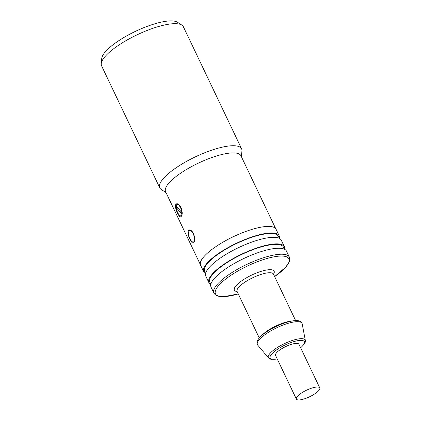 <?xml version="1.0" encoding="UTF-8"?>
<svg xmlns="http://www.w3.org/2000/svg" width="421" height="421" viewBox="0 0 421 421"><rect width="100%" height="100%" fill="white"/><g stroke="black" fill="none" stroke-linecap="round" stroke-linejoin="round"><path stroke-width="0.63" d="M181.872 212.579A6.041 2.221 -108.9 0 0 179.956 206.706A6.041 2.221 -108.9 0 0 177.088 204.353A6.041 2.221 -108.9 0 0 176.21 206.001L181.872 212.579L182.214 212.458M182.151 214.047L181.877 214.142L176.22 207.564L177.257 207.211M176.22 207.564A6.041 2.221 -108.9 0 0 178.13 213.431A6.041 2.221 -108.9 0 0 180.998 215.789A6.041 2.221 -108.9 0 0 181.877 214.142M188.587 233.608A6.041 2.431 72 0 1 189.687 230.498A6.041 2.431 72 0 1 193.181 233.771A6.041 2.431 72 0 1 193.418 241.991A6.041 2.431 72 0 1 190.702 240.117A12.84 12.84 0 0 1 188.587 233.608M304.593 398.792A12.967 3.621 154.5 0 0 319.781 387.904A12.967 3.621 154.5 0 0 306.514 390.214A12.967 3.621 154.5 0 0 296.368 399.066A12.967 3.621 154.5 0 0 304.593 398.792M296.368 399.066L275.55 355.419A12.967 3.621 -25.5 0 1 285.696 346.567A12.967 3.621 -25.5 0 1 298.963 344.252L319.781 387.904M205.585 273.597A41.8 11.677 -25.5 0 1 203.727 271.808L200.601 265.262A41.8 11.677 -25.5 0 1 201.964 259.199A41.8 11.677 -25.5 0 1 241.507 233.118A41.8 11.677 -25.5 0 1 276.06 229.266L279.186 235.813A41.8 11.677 -25.5 0 1 279.407 238.386M289.322 257.073L286.469 251.09A41.8 11.677 154.5 0 0 251.916 254.942A41.8 11.677 154.5 0 0 212.373 281.023A41.8 11.677 154.5 0 0 211.01 287.085L213.863 293.063L215.326 294.847L217.557 295.995L219.762 296.495L223.961 296.647L238.265 293.916A40.679 11.362 -25.5 0 1 217.489 286.969A40.679 11.362 -25.5 0 1 264.135 259.362A40.679 11.362 -25.5 0 1 287.59 264.72A40.679 11.362 -25.5 0 1 274.629 276.571L285.754 267.172L289.274 261.783L289.79 259.325L289.322 257.073A41.8 11.677 154.5 0 0 254.768 260.92A41.8 11.677 154.5 0 0 215.22 287.001A41.8 11.677 154.5 0 0 213.863 293.063M210.826 284.349L209.837 282.286A40.795 11.393 -25.5 0 1 211.163 276.371A40.795 11.393 -25.5 0 1 249.758 250.916A40.795 11.393 -25.5 0 1 283.48 247.159L284.464 249.227M210.789 284.512A41.8 11.677 -25.5 0 1 208.932 282.717A41.8 11.677 -25.5 0 1 210.29 276.655A41.8 11.677 -25.5 0 1 249.832 250.574A41.8 11.677 -25.5 0 1 284.391 246.727A41.8 11.677 -25.5 0 1 284.612 249.3M205.622 273.44L204.632 271.371A40.795 11.393 -25.5 0 1 205.958 265.456A40.795 11.393 -25.5 0 1 244.554 240.002A40.795 11.393 -25.5 0 1 278.276 236.249L279.26 238.312M284.391 246.727L281.265 240.18A41.8 11.677 154.5 0 0 246.711 244.027A41.8 11.677 154.5 0 0 207.169 270.108A41.8 11.677 154.5 0 0 205.806 276.171L208.932 282.717M203.727 271.808A41.8 11.677 -25.5 0 1 205.085 265.746A41.8 11.677 -25.5 0 1 244.627 239.665A41.8 11.677 -25.5 0 1 279.186 235.813M181.004 207.353C182.646 212.216 182.598 215.347 180.862 216.741C178.536 217.936 173.094 204.522 176.62 203.822C178.104 203.522 179.567 204.695 181.004 207.353M193.497 233.544C195.139 238.407 195.086 241.533 193.35 242.928C191.029 244.127 185.587 230.713 189.113 230.008C190.597 229.708 192.06 230.887 193.497 233.544M200.391 264.683L165.574 191.687A41.742 11.656 -25.5 0 1 214.463 156.638A41.742 11.656 -25.5 0 1 240.928 155.744L275.744 228.74M166 192.576L161.269 189.492A45.326 12.662 -25.5 0 1 159.775 187.85A45.326 12.662 -25.5 0 1 212.858 149.792A45.326 12.662 -25.5 0 1 241.596 148.823A45.326 12.662 -25.5 0 1 241.933 151.018L241.354 156.633M159.775 187.85L101.556 65.792A45.326 12.662 -25.5 0 1 101.219 63.592A45.326 12.662 -25.5 0 1 154.639 27.733A45.326 12.662 -25.5 0 1 181.883 25.118A45.326 12.662 -25.5 0 1 183.377 26.76L241.596 148.823M101.219 63.592L101.756 58.377A42.558 11.888 -25.5 0 1 151.907 24.707A42.558 11.888 -25.5 0 1 177.488 22.255L181.883 25.118M259.262 337.937L237.086 291.448A20.145 5.626 -25.5 0 1 252.847 277.697A20.145 5.626 -25.5 0 1 273.45 274.103L273.371 273.95M273.513 274.229A22.013 6.147 154.5 0 0 251.616 275.118A22.013 6.147 154.5 0 0 237.149 291.574M291.716 321.06A20.145 5.626 154.5 0 0 262.083 335.19M257.673 345.067A24.713 6.904 -25.5 0 1 276.734 327.775A24.713 6.904 -25.5 0 1 302.167 323.849C302.099 322.654 300.936 321.639 298.678 320.813C296.221 320.318 292.874 320.634 288.627 321.76C282.344 323.475 276.039 326.175 269.724 329.859C263.399 333.621 259.331 337.147 257.515 340.436C256.731 342.71 256.784 344.252 257.673 345.067L268.572 357.992L269.677 358.855L271.235 359.355L277.26 359.008M300.673 347.841L304.394 343.941C305.299 342.415 305.614 341.252 305.357 340.447A20.429 5.705 154.5 0 0 284.328 343.694A20.429 5.705 154.5 0 0 268.572 357.992M277.213 358.908A18.966 5.299 -25.5 0 1 272.213 353.482A18.966 5.299 -25.5 0 1 294.084 341.542A18.966 5.299 -25.5 0 1 303.757 344.42A18.966 5.299 -25.5 0 1 300.626 347.741M178.094 204.006L177.088 204.353M181.835 215.505L180.998 215.789M190.592 230.203L189.687 230.498M194.323 241.696L193.418 241.991M295.626 320.591L273.45 274.103M305.357 340.447L302.167 323.849"/></g></svg>
